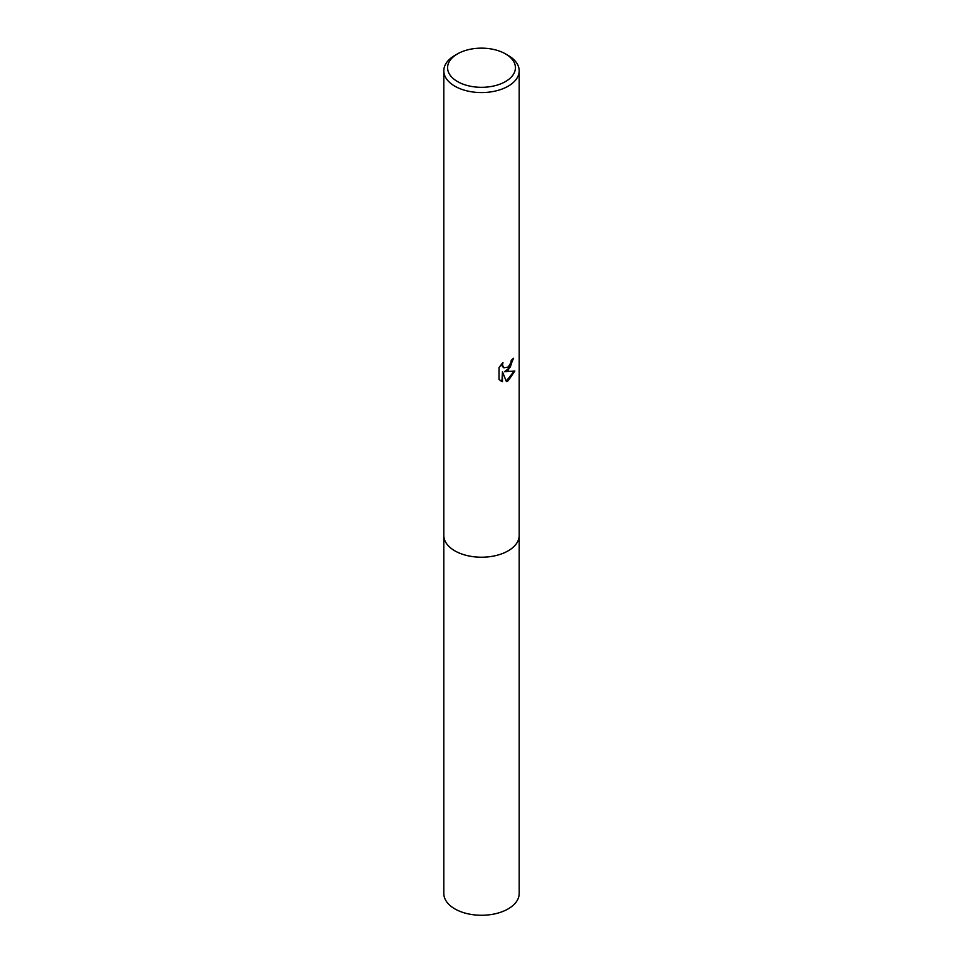 <?xml version="1.0" encoding="UTF-8"?>
<svg xmlns="http://www.w3.org/2000/svg" width="963" height="963" viewBox="0 0 963 963"><rect width="100%" height="100%" fill="white"/><g stroke="black" fill="none" stroke-linecap="round" stroke-linejoin="round"><path stroke-width="1.44" d="M519.189 535.019A37.689 21.764 180 0 1 519.189 535.452A37.689 21.764 180 0 1 508.151 550.836A37.689 21.764 180 0 1 467.079 555.555A37.689 21.764 180 0 1 443.811 535.452A37.689 21.764 180 0 1 443.811 535.019M519.189 535.151A37.689 21.764 180 0 1 508.151 550.836A37.689 21.764 180 0 1 466.826 555.495A37.689 21.764 180 0 1 443.811 535.151M508.151 370.31L504.54 371.67L514.868 371.008L508.151 380.782L506.369 381.529L502.469 371.778L502.469 381.613L499.027 379.591L499.027 367.457L502.987 362.545L502.457 364.953L503.914 367.842L508.151 367.059L510.872 362.702L511.269 360.186A37.689 21.764 0 0 0 513.568 358.272L508.151 370.31M505.479 53.88L508.151 55.421A37.689 21.764 180 0 1 519.189 70.805A37.689 21.764 180 0 1 508.151 86.201A37.689 21.764 180 0 1 467.079 90.907A37.689 21.764 180 0 1 443.811 70.805A37.689 21.764 180 0 1 454.849 55.421L457.521 53.88A33.922 19.585 180 0 1 505.479 53.88A33.922 19.585 180 0 1 505.479 81.578A33.922 19.585 180 0 1 457.521 81.578A33.922 19.585 180 0 1 457.521 53.88L454.849 55.421M512.99 358.79L510.294 367.132L504.54 371.67M503.661 367.661L502.301 366.373L502.036 363.52M500.387 380.71L501.928 381.3L502.469 371.778M506.213 381.107L514.158 371.188M443.811 535.452A37.689 21.764 180 0 0 454.849 550.848A37.689 21.764 180 0 0 495.921 555.567A37.689 21.764 180 0 0 519.189 535.452L519.189 893.508A37.689 21.764 180 0 1 495.921 913.61A37.689 21.764 180 0 1 454.849 908.891A37.689 21.764 180 0 1 443.811 893.508L443.811 70.805M519.189 535.452L519.189 70.805"/></g></svg>
